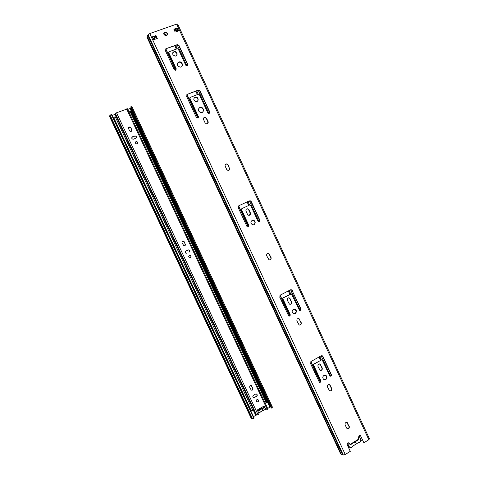 <?xml version="1.0" encoding="UTF-8"?>
<svg xmlns="http://www.w3.org/2000/svg" width="479" height="479" viewBox="0 0 479 479"><rect width="100%" height="100%" fill="white"/><g stroke="black" fill="none" stroke-linecap="round" stroke-linejoin="round"><path stroke-width="0.72" d="M358.711 439.009L358.579 439.662M358.801 436.375L359.609 437.052L360.771 439.566C360.95 441.524 360.172 442.53 358.442 442.59L352.676 446.194C351.903 447.631 350.873 447.979 349.586 447.224L348.017 444.272L348.065 442.764M177.637 24.273L176.643 24.106L149.783 33.572L148.089 34.698L343.305 455.002L345.239 454.511L350.281 451.35L346.994 444.261L347.844 442.847L348.538 442.865L350.832 444.53L350.143 444.925L349.892 444.38L350.221 444.177M355.418 441.668C355.334 442.859 354.801 443.261 353.819 442.877L353.682 442.752M349.263 426.334C349.514 428.37 348.766 429.136 347.006 428.627L345.102 424.951C344.844 422.921 345.593 422.155 347.347 422.652L348.904 426.226L346.712 422.382M347.269 428.789C348.718 428.663 349.263 427.807 348.904 426.226M301.201 322.589C301.489 324.487 300.77 325.247 299.034 324.87L296.932 321.014C296.639 319.122 297.357 318.361 299.082 318.727L300.89 322.589L299.453 319.487L298.148 318.529M299.638 325.073C300.848 324.726 301.267 323.9 300.89 322.589M271.06 257.528C271.377 259.319 270.695 260.079 269.006 259.816L266.719 255.834C266.402 254.056 267.078 253.295 268.755 253.541L269.611 254.403L270.785 257.6L269.336 254.475L268.479 253.613L267.581 253.493M269.887 259.953C270.851 259.474 271.15 258.69 270.785 257.6M229.627 168.081C229.98 169.662 229.387 170.428 227.842 170.392L226.657 169.38L225.184 166.213C224.825 164.656 225.411 163.884 226.944 163.902L228.16 164.92L229.387 168.249L227.926 165.087L226.711 164.075L225.531 164.243M229.01 170.243L229.387 168.249M348.197 442.752L350.035 444.29M358.31 439.83L358.789 436.483L359.711 435.465L360.406 435.495L363.884 442.812L360.406 435.495M176.643 24.106L368.818 439.71L363.884 442.812M322.96 356.496L331.348 374.614C331.528 375.919 331.043 376.422 329.887 376.135L322.379 360.286L321.439 359.951L313.984 364.178L313.679 365.22L320.852 380.685C321.026 382.014 320.529 382.517 319.349 382.206L310.53 363.531L311.14 361.441L321.092 355.825L322.421 355.861L322.96 356.496L321.69 355.658M317.99 366.459C317.721 364.501 318.451 363.741 320.194 364.172L322.211 367.95C322.487 369.92 321.75 370.68 320.002 370.231L317.99 366.459M323.918 375.434L325.965 375.512C328.301 376.967 325.983 381.128 323.756 379.458C322.433 378.057 322.487 376.716 323.918 375.434M327.528 387.032C327.259 385.05 328.001 384.284 329.75 384.739L331.725 388.487C331.995 390.475 331.246 391.241 329.498 390.768L327.528 387.032M282.927 298.902L290.16 314.493C290.352 315.763 289.867 316.266 288.705 316.014L279.724 297.124L280.359 295.07L290.519 289.795L291.747 289.801L300.878 308.787C301.075 310.027 300.608 310.536 299.465 310.302L291.477 293.908L283.245 297.878L282.634 298.926L282.951 297.902L290.945 293.867M293.31 309.374L295.226 309.404C297.716 310.691 295.681 314.978 293.292 313.476C291.783 312.074 291.789 310.703 293.31 309.374M287.316 300.267C287.017 298.411 287.723 297.651 289.436 297.98L291.609 301.884C291.909 303.752 291.196 304.512 289.472 304.165L287.316 300.267M251.307 201.689L259.858 220.16C260.085 221.292 259.654 221.801 258.57 221.693L257.924 221.076L250.655 205.383L249.685 204.988L241.853 208.61L241.524 209.61L248.835 225.381C249.056 226.531 248.613 227.046 247.505 226.914L246.877 226.31L238.255 207.712L238.913 205.707L249.367 200.893L250.373 200.845L251.307 201.689L250.116 200.976L249.11 201.024L238.758 205.79M252.098 220.43L253.72 220.376C256.427 221.298 255.032 225.819 252.385 224.663C250.535 223.298 250.433 221.885 252.098 220.43M246.014 211.149C245.673 209.473 246.308 208.706 247.93 208.844L248.942 209.784L250.403 212.933C250.739 214.622 250.092 215.388 248.457 215.227L247.469 214.299L246.014 211.149M200.084 91.028L209.736 111.87C209.982 112.805 209.652 113.313 208.73 113.403L207.73 112.679L199.384 94.65L198.384 94.201L190.283 97.387L189.935 98.363L198.336 116.481C198.587 117.433 198.24 117.948 197.3 118.02L196.312 117.295L186.582 96.315L187.277 94.357L198.09 90.136L198.623 90.04L200.084 91.028L197.887 90.387L187.277 94.357M199.767 107.494L200.869 107.326C204.258 107.458 204.299 113.056 200.905 112.613C197.965 111.266 197.582 109.559 199.767 107.494M203.587 119.612C203.216 118.193 203.725 117.421 205.126 117.301L206.605 118.385L208.078 121.564C208.449 123.007 207.928 123.78 206.503 123.875L205.066 122.798L203.587 119.612M173.901 51.672L174.374 51.558C177.224 51.115 178.278 55.881 175.368 56.073C172.428 55.163 171.937 53.702 173.901 51.672M157.316 38.44L153.699 39.727L152.364 36.853L155.98 35.572L157.316 38.44M164.8 32.027L165.045 31.961C167.776 32.752 168.159 33.991 166.183 35.674C163.602 35.021 163.141 33.805 164.8 32.027M178.715 30.818L175.182 32.075L173.865 29.231L177.404 27.974L178.715 30.818M195.001 97.213L195.869 97.069C198.767 97.081 198.983 101.883 196.067 101.608C193.468 100.494 193.109 99.027 195.001 97.213M178.691 62.013L179.35 61.869C182.703 61.474 183.697 67.066 180.29 67.15C176.949 66.024 176.422 64.312 178.691 62.013M179.068 45.619L187.786 64.455L186.966 65.964L185.756 65.216L178.344 49.211L177.338 48.75L169.123 51.75L168.77 52.714L176.224 68.79L175.374 70.317L174.17 69.563L165.375 50.606L166.093 48.672L177.326 44.625L179.068 45.619L178.889 45.924L177.146 44.924L166.093 48.672M187.618 65.671L187.594 64.731L178.889 45.924M176.074 69.994L176.044 69.072L168.596 53.007L168.716 52.193M182.002 66.264C182.631 63.911 181.685 62.539 179.17 62.15L177.481 63.066M197.653 101.015C198.402 99.111 197.737 97.878 195.666 97.315L194.097 97.932M178.433 30.919L177.224 28.291L173.967 29.447M167.237 35.003C167.476 33.267 166.686 32.356 164.878 32.279L163.83 32.955M157.052 38.536L155.825 35.883L152.466 37.075M176.769 55.295C177.218 53.247 176.356 52.103 174.194 51.858L172.817 52.654M207.694 123.54L207.862 121.786L206.389 118.606L204.916 117.523L203.731 117.882M202.803 111.972C203.791 109.781 203.072 108.308 200.665 107.559L198.785 108.236M209.455 113.2L209.521 112.098L199.881 91.279M198.072 117.804L198.132 116.702L189.744 98.608L189.923 97.722M249.517 215.251L250.146 213.047L248.691 209.91L247.673 208.97L246.601 208.97M253.798 224.717C255.439 223.238 255.325 221.831 253.457 220.49L252.038 220.46M259.187 221.729L259.594 220.274L251.05 201.821M248.158 226.962L248.577 225.483L241.278 209.736L241.823 208.622M290.16 304.357C291.298 303.967 291.681 303.147 291.31 301.908L289.867 298.8L288.43 297.818M294.208 313.751C296.381 312.709 296.615 311.266 294.92 309.422L293.986 309.159M289.094 316.152L289.861 314.505L282.634 298.926M299.842 310.428L300.572 308.799L292.124 290.555L290.825 289.681M329.863 390.96C331.246 390.762 331.755 389.912 331.384 388.415L329.959 385.344L329.025 384.481M324.349 379.739C326.75 379.027 327.175 377.596 325.63 375.452L325.025 375.177M320.433 370.435C321.774 370.189 322.253 369.345 321.882 367.902L320.457 364.824L319.415 363.926M330.097 376.243C330.953 376.045 331.258 375.488 331.007 374.554L322.63 356.46M319.565 382.32C320.451 382.14 320.768 381.577 320.517 380.619L313.356 365.172L313.661 364.13L321.666 359.873M368.818 439.71L369.453 438.872L177.673 24.064M155.98 35.572L155.825 35.883M177.404 27.974L177.224 28.291M174.703 29.189L175.182 30.225M148.089 34.698L147.789 35.332L342.599 454.715L341.431 454.445L147.161 36.278L147.789 35.332M343.305 455.002L342.599 454.715M146.975 37.206L340.701 453.96L147.125 37.308M341.317 454.206L340.701 453.96M147.251 36.47L146.993 37.021M178.29 30.967L177.08 28.345M174.979 29.087L175.458 30.129M174.446 30.488L176.122 30.051L176.793 31.5M153.154 38.56L154.028 37.745L156.31 36.931M164.123 34.793L167.243 33.686M166.339 32.572L163.716 33.506M155.447 36.015L155.932 37.069M359.148 435.818L360.046 437.752M360.507 438.752L361.34 440.548L360.903 440.943M261.408 409.108L260.115 409.85M259.917 409.964L259.504 410.467C261.504 411.832 262.576 411.216 262.72 408.617L261.732 408.922M258.81 413.311L260.732 411.748L265.576 409.258M259.504 410.467L257.906 411.383M257.72 410.988L259.875 409.395M261.211 408.629L262.534 408.222L261.588 407.461M259.301 408.773L259.319 410.072M262.534 408.222L264.282 407.222L264.462 407.617L262.72 408.617M259.869 409.365L261.097 408.515L260.666 408.371M257.798 411.156L264.043 407.473L264.462 407.617M259.229 409.731L262.33 407.946M129.899 111.715L128.983 112.068M267.653 408.449L269.827 407.198L130.12 108.499L130.935 107.745M112.224 115.415L115.092 114.307M127.743 109.422L130.12 108.499M253.493 416.616L255.72 415.335L253.319 410.216L253.481 409.509M113.427 117.978L113.798 117.828M128.935 111.96L129.989 111.547M111.29 114.391L111.673 114.242L254.187 418.107L253.84 418.305L111.29 114.391L109.954 115.445L252.158 418.55L251.511 418.472L109.559 115.93L109.954 115.445M110.11 115.116L252.529 418.7L253.84 418.305M252.529 418.7L252.158 418.55M251.403 418.245L109.589 116.433M131.905 106.703L131.084 106.751L271.892 407.874L272.407 407.216M131.084 106.751L130.707 106.895L271.545 408.078L271.892 407.874M130.713 108.14L270.479 407L269.827 407.198M270.479 407L270.94 407.15L130.929 107.751M130.707 106.895L271.545 408.078M130.037 111.487L266.025 402.18M129.893 111.864L129.043 112.194M264.839 402.426L265.617 401.983M252.487 409.503L253.265 409.054M116.403 117.104L115.547 117.433M266.665 402.647L266.276 402.713L129.839 111.056L130.857 110.835L267.06 402.037L266.665 402.647L130.15 110.817M252.846 410.569L115.211 116.726L252.846 410.569L251.212 410.76L113.774 117.708L115.05 116.672M113.535 118.205L113.798 117.762M251.188 410.713L250.655 410.563M264.031 406.162L264.432 406.455L263.737 406.228L257.702 409.689L257.474 410.455L258.983 413.682L258.75 414.449L256.618 415.077L115.343 113.697L116.547 112.793L127.438 108.859M264.432 406.455L266.132 409.898M267.803 408.862L266.629 409.898L265.935 409.671M254.511 397.516L253.301 397.444C252.613 396.678 252.673 395.959 253.463 395.283L255.558 394.097L256.756 394.163C257.451 394.924 257.403 395.648 256.606 396.331L254.511 397.516L256.415 396.271C257.211 395.588 257.259 394.87 256.564 394.103L256.319 393.972M257.882 401.881L256.672 401.809C255.912 400.199 256.367 399.504 258.043 399.72C258.726 400.48 258.672 401.204 257.882 401.881M252.888 388.391C253.062 389.852 252.487 390.403 251.164 390.032L249.739 387.331C249.565 385.87 250.134 385.326 251.457 385.685L252.702 388.337L251.002 385.493M186.924 253.217L185.99 253.253C184.966 252.517 184.924 251.744 185.858 250.942L188.96 249.87C190.001 250.601 190.055 251.373 189.115 252.182L188.977 252.241C189.912 251.427 189.864 250.655 188.822 249.93L188.031 249.918M190.385 257.756L189.439 257.78C188.247 256.433 188.516 255.654 190.253 255.445C191.271 256.181 191.319 256.948 190.385 257.756M185.331 244.098C185.571 245.332 185.08 245.895 183.858 245.793L182.068 242.847C181.822 241.632 182.307 241.063 183.517 241.153L184.265 241.823L185.193 244.158L184.128 241.889L183.385 241.212L182.559 241.236M131.929 130.048L131.036 131.725L129.653 130.953L128.576 128.641L129.432 126.965L130.845 127.737L131.929 130.048L130.755 127.893L129.342 127.115L128.57 127.582M137.036 143.826L136.653 143.91C134.952 143.197 134.844 142.371 136.317 141.437C137.874 141.928 138.114 142.724 137.036 143.826M133.497 139.161L133.15 139.239C131.581 138.76 131.336 137.964 132.42 136.85L135.012 135.862C136.599 136.329 136.85 137.126 135.767 138.245L133.497 139.161M265.737 409.605L264.234 406.39M136.234 137.898C136.539 136.79 136.102 136.156 134.916 136.006L131.839 137.365M137.485 143.49C137.82 142.395 137.395 141.76 136.222 141.58L135.395 142.006M131.827 131.276L131.833 130.198M184.678 245.787L185.193 244.158M190.211 257.822L190.247 257.804C191.175 257.001 191.133 256.235 190.115 255.499L189.343 255.475M251.421 390.169C252.529 390.104 252.96 389.493 252.702 388.337M256.9 401.947L257.69 401.821C258.48 401.145 258.534 400.42 257.852 399.66L257.618 399.528M253.541 397.582L254.325 397.456M256.558 414.946L255.972 414.82L115.074 114.271L115.391 113.804M349.191 446.799L347.964 446.35M348.017 444.272L346.916 443.871M347.844 423.274L347.485 423.167M299.764 319.487L299.453 319.487M358.711 439.057L350.454 444.213M345.239 454.511L149.783 33.572M348.538 442.865L348.221 442.752M360.627 435.77L360.256 435.651M320.517 380.619L320.852 380.685M313.679 365.22L313.356 365.172M313.984 364.178L313.661 364.13M321.439 359.951L321.11 359.909M331.007 374.554L331.348 374.614M322.211 367.95L321.882 367.902M320.786 364.866L320.457 364.824M331.725 388.487L331.384 388.415M330.3 385.409L329.959 385.344M300.572 308.799L300.878 308.787M292.424 290.519L292.124 290.555M289.861 314.505L290.16 314.493M291.609 301.884L291.31 301.908M290.166 298.77L289.867 298.8M177.05 44.691L176.871 44.996M175.985 29.997L175.482 28.908M176.434 28.572L177.643 31.201M177.218 44.918L186.96 65.964M198.228 90.303L208.922 113.403M249.439 200.923L259.085 221.753M290.573 289.765L300.099 310.338M321.146 355.795L330.552 376.117M321.277 359.843L319.768 356.574M290.753 293.914L289.166 290.496M249.589 205.03L247.978 201.545M198.288 94.243L196.713 90.848M177.236 48.786L175.685 45.427M174.901 45.709L176.458 49.068M195.941 91.148L197.516 94.543M247.23 201.893L248.846 205.371M288.442 290.873L289.993 294.232M319.056 356.975L320.559 360.22M176.338 31.662L175.607 30.075M165.668 48.924L175.571 70.287M186.858 94.62L197.701 117.996M238.512 205.988L248.218 226.92M279.97 295.375L289.52 315.966M310.757 361.765L320.188 382.104M320.277 382.026L310.835 361.675M289.603 315.895L280.047 295.292M248.308 226.854L238.596 205.91M197.803 117.96L186.948 94.549M175.679 70.251L165.752 48.852M154.028 37.745L154.777 39.35M165.836 48.792L175.769 70.215M187.032 94.489L197.893 117.918M238.674 205.85L248.385 226.783M280.125 295.226L289.675 315.823M310.913 361.603L320.349 381.955M320.421 360.298L318.918 357.053M289.855 294.304L288.298 290.945M248.703 205.443L247.086 201.958M197.366 94.603L195.791 91.208M176.302 49.127L174.751 45.762M153.783 39.703L153.166 38.374M154.076 36.506L154.561 37.554M154.645 36.302L155.13 37.35M113.571 118.163L250.709 410.569M267.276 409.527L126.606 108.913M116.547 112.793L258.097 414.82M256.786 415.215L115.361 113.523M349.586 447.224L348.113 446.679M347.347 422.652L346.988 422.544M299.082 318.727L298.776 318.733M350.832 444.53L358.543 439.716M322.421 355.861L322.086 355.825M320.194 364.172L319.864 364.13M325.965 375.512L325.63 375.452M329.75 384.739L329.408 384.673M291.747 289.801L291.448 289.837M295.226 309.404L294.92 309.422M289.436 297.98L289.136 298.01M174.374 51.558L174.194 51.858M165.045 31.961L164.878 32.279M177.326 44.625L177.146 44.924M153.981 36.536L154.472 37.584M109.529 116.391L251.092 418.095M131.917 106.625L272.485 407.276M251.218 410.772L113.774 117.708M115.343 113.697L256.618 415.077M127.45 108.781L267.875 408.916"/></g></svg>
